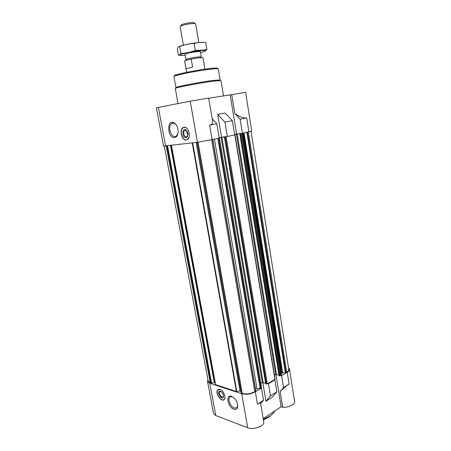 <?xml version="1.0" encoding="UTF-8"?>
<svg xmlns="http://www.w3.org/2000/svg" width="451" height="451" viewBox="0 0 451 451"><rect width="100%" height="100%" fill="white"/><g stroke="black" fill="none" stroke-linecap="round" stroke-linejoin="round"><path stroke-width="0.68" d="M222.208 392.618L223.256 394.535M255.537 389.123L261.467 388.035L255.334 391.795C250.812 394.168 246.274 394.811 241.719 393.717L209.777 383.265L207.522 381.332L207.939 379.731M197.081 142.33L241.206 392.968L242.249 393.396C246.449 394.405 250.632 393.813 254.804 391.626L255.835 390.865L212.838 139.652L255.835 390.865M240.862 391.023L240.017 391.062L196.134 142.443M215.465 384.585L171.329 145.318L215.465 384.585L236.409 391.496L240.017 391.062M215.099 382.6L171.295 145.323M164.322 146.107L208.21 381.185L211.079 383.232L215.065 382.589M281.576 375.689L283.499 387.584L289.108 384.026L287.225 372.222L281.576 375.689L281.041 375.542L281.503 375.147L281.323 373.8L282.1 372.915L285.37 372.701L286.695 372.075C288.195 371.128 288.882 370.164 288.758 369.183L251.015 131.354M287.225 372.222C288.849 371.196 289.593 370.147 289.463 369.087L288.527 367.7M283.499 387.584L280.105 391.558C283.38 388.328 286.379 385.819 289.108 384.026M260.655 403.701L263.531 400.257L257.448 404.119C259.381 402.912 260.419 402.591 260.565 403.16L263.739 421.809C264.9 425.924 253.428 430.231 247.712 427.751L241.719 393.717M263.531 400.257L261.467 388.035M289.463 369.087L294.599 401.486C295.304 404.389 288.516 407.71 282.659 407.242L280.105 391.558M263.198 418.629L281.136 406.746L275.854 374.42M267.939 383.57L268.475 383.733L270.493 395.843L265.943 401.243L272.241 397.224L276.818 391.823L274.851 379.815L274.315 379.663L267.347 383.936L226.114 136.732L234.683 134.928L232.355 120.721L225.1 113.009L217.675 114.357L224.953 122.165L232.355 120.721M265.943 401.243L262.781 382.442M207.522 381.332L213.515 413.375L215.792 415.563L247.712 427.751M165.568 145.989L158.38 107.4L156.396 107.845L163.544 146.073L197.453 142.291L219.254 138.265L216.796 123.749L212.15 118.714M240.152 119.205L246.697 117.936C243.478 118.337 239.526 116.899 234.83 113.607L240.152 119.205L242.424 133.259L251.743 131.055L245.609 92.348L230.19 94.89L236.578 133.975L234.599 134.398M158.38 107.4L190.209 101.176L208.644 98.121L212.517 120.851C212.861 123.202 211.908 124.628 209.653 125.141L216.796 123.749M234.83 113.607L231.735 94.597M208.666 98.25L230.19 94.89M217.675 114.357L221.52 137.217L219.158 137.724M186.381 139.855L186.9 139.748M184.053 127.255L182.909 127.729C178.996 130.153 182.001 140.87 186.342 140.013L187.582 139.511C191.478 137.07 188.377 126.263 184.053 127.255M174.655 137.572C166.825 138.547 166.712 117.378 174.65 123.174C177.091 125.327 178.252 128.383 178.145 132.346C177.795 135.424 176.634 137.166 174.655 137.572M242.424 133.259L236.578 133.975M224.953 122.165L227.343 136.518M221.52 137.217L226.802 136.58M219.163 137.758L226.114 136.732M234.678 134.877L235.005 134.798L234.667 134.826M234.605 134.432L241.883 133.321M219.383 138.169L261.495 387.392L260.932 387.871M260.836 383.491L262.33 382.583L221.035 137.358M265.594 383.192L262.33 382.583M265.752 383.66L267.347 383.936M235.005 134.798L275.048 379.099L274.315 379.663M274.417 375.255L275.646 374.51L236.347 134.06M278.927 375.085L275.646 374.51M279.079 375.508L279.851 375.892L281.041 375.542M268.475 383.733L274.851 379.815M219.998 389.343L217.715 389.805C214.676 392.787 221.531 402.884 224.271 399.406C226.379 397.37 223.341 390.239 219.998 389.343M233.906 409.249C228.065 407.456 225.286 394.642 231.081 396.13C234.745 397.573 236.972 400.713 237.767 405.556C237.728 408.691 236.442 409.925 233.906 409.249M282.659 407.242L281.136 406.746M270.493 395.843L276.818 391.823M217.162 68.513C218.042 67.881 215.736 67.87 210.234 68.473C196.162 69.995 170.557 75.362 174.841 75.824M210.893 69.155C197.521 70.615 172.66 75.65 173.934 76.58L175.907 87.573C174.695 86.964 199.505 82.155 212.793 80.458L220.099 79.94L218.273 68.918C218.115 68.541 215.657 68.62 210.893 69.155M223.527 95.933L220.99 80.588L213.453 81.146C199.714 82.916 174.03 87.877 175.287 88.486L177.998 103.561M177.982 133.524L176.392 136.044L175.191 136.529C170.692 137.465 167.558 126.049 171.645 123.58C172.744 122.858 173.928 122.954 175.191 123.862L176.273 124.938M183.845 127.453L184.318 127.233M189.02 137.369L187.165 139.641L186.438 139.849C182.48 140.639 179.402 131.213 182.638 128.219C184.059 126.917 185.598 127.092 187.261 128.744M186.037 137.606C181.804 138.102 181.871 126.962 186.1 130.091C187.34 131.173 187.949 132.707 187.932 134.697C187.774 136.405 187.142 137.369 186.037 137.606M187.87 135.255L187.064 136.552L186.438 136.811C184.194 137.267 182.632 131.726 184.651 130.469L186.494 130.604L187.03 131.14M187.858 135.3L187.554 134.872M186.889 131.619L187.002 131.1M187.881 135.187L186.765 132.329L187.064 131.196M237.767 405.511L237.057 407.58L234.368 408.104C230.664 406.988 227.439 399.428 229.706 397.201L231.887 396.559L232.863 396.903M221.182 391.631L219.829 391.806C218.261 393.357 221.807 398.56 223.217 396.762L223.549 395.95M220.46 391.259L220.235 391.197C215.206 390.916 223.11 402.506 223.555 396.046C223.251 393.746 222.225 392.15 220.46 391.259M220.421 389.512L217.681 390.126C215.358 393.278 221.289 402.01 224.062 399.468L224.925 397.72M218.493 389.286L217.715 389.805M223.803 399.637L224.124 399.558M274.608 411.075C273.751 412.89 272.116 414.61 269.692 416.239L263.328 419.379M272.28 414.193L268.441 417.457L263.418 419.926M204.929 69.161L202.995 57.751L199.804 57.705L191.185 59.025L192.583 67.064L186.021 68.766L184.577 60.93L186.579 72.329M191.185 59.025L184.628 60.829M200.983 57.204L201.197 56.882L198.609 56.911C194.285 57.3 186.398 58.923 185.981 59.509L186.286 59.741M195.142 23.632L194.24 22.956C194.308 22.629 193.535 22.505 191.917 22.567C187.729 22.719 180.282 24.557 181.15 25.217L180.53 26.152M198.818 42.507L195.649 23.914C195.554 23.604 194.64 23.486 192.904 23.559C188.168 23.74 179.678 25.763 180.146 26.592L183.399 45.173M203.655 42.394C200.977 41.819 187.097 43.905 181.195 45.782L178.94 46.616M177.305 48.539C177.931 47.135 178.714 46.459 179.645 46.509C184.296 44.739 189.121 43.724 194.116 43.454C197.876 42.405 201.749 42.106 205.741 42.563L206.896 49.447L204.884 49.954L195.317 50.45C190.593 52.203 185.773 53.201 180.862 53.438L180.389 54.255L178.5 55.304L177.305 48.539M194.116 43.454L195.317 50.45M179.645 46.509L180.862 53.438M205.115 51.194L206.896 49.447M200.329 51.747C201.501 50.85 191.179 52.186 186.765 53.511L185.073 54.379M200.537 52.615C205.757 51.279 206.947 50.54 204.1 50.405C200.188 50.309 187.977 52.288 182.621 53.883L181.071 54.379C178.438 55.467 179.802 55.761 185.169 55.264M257.448 404.119L255.334 391.795M215.792 415.563L209.777 383.265M248.913 131.855L246.697 117.936M212.162 139.799L209.653 125.141M197.453 142.291L190.209 101.176M285.906 372.56L247.481 132.166M286.695 372.075L248.377 131.968M210.296 382.978L166.177 145.915M211.079 383.232L166.955 145.825M211.609 383.22L167.518 145.763M214.287 382.521L170.489 145.419M214.817 382.51L171.053 145.352M215.612 384.709L171.459 145.307M236.409 391.496L192.222 142.894M236.82 391.513L192.656 142.843M241.375 393.114L197.194 142.319M242.249 393.396L198.068 142.212M254.804 391.626L211.637 139.911M255.666 391.096L212.635 139.692M256.974 388.666L214.439 139.303M260.182 388.215L217.878 138.564M260.593 388.074L218.329 138.463M261.338 387.623L219.192 138.277M263.147 382.465L221.915 137.205M265.78 383.835L224.474 136.969M266.524 384.055L225.229 136.879M274.896 379.308L234.813 134.849M276.446 374.398L237.209 133.913M279.107 375.683L239.819 133.659M279.851 375.892L240.575 133.564M280.663 375.773L241.443 133.417M281.356 375.345L242.249 133.276M281.503 375.147L242.435 133.254M281.323 373.8L242.475 133.248M281.852 373.067L243.157 133.096M282.1 372.915L243.444 133.034M282.642 372.774L244.03 132.91M285.37 372.701L246.894 132.29M241.206 392.968L197.042 142.336M265.69 383.756L224.389 136.974M279.011 375.61L239.729 133.665M175.191 123.862L174.65 123.174M171.645 123.58L173.827 123.185M182.909 127.729L183.41 127.633M186.494 130.604L186.1 130.091M184.651 130.469L185.778 130.249M231.887 396.559L231.081 396.13M229.706 397.201L230.794 396.553M220.342 391.507L219.829 391.806M220.832 391.519L220.235 391.197M268.441 417.457L269.224 416.544M200.701 57.632L201.197 56.882M186.906 60.203L185.981 59.509M185 54.3L185.93 59.605M200.374 51.645L201.276 56.956M204.1 50.405L204.884 49.954M181.071 54.379L180.389 54.255"/></g></svg>
